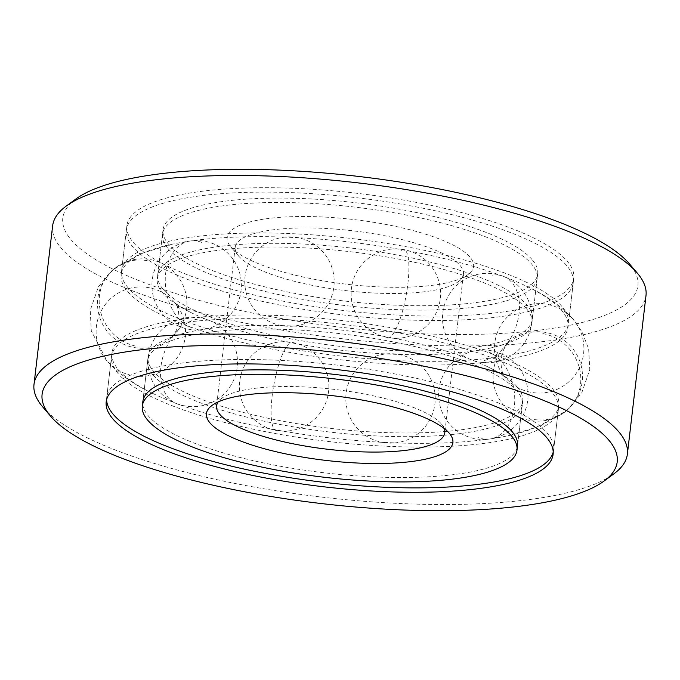 <?xml version="1.0" encoding="UTF-8"?>
<svg xmlns="http://www.w3.org/2000/svg" width="680" height="680" viewBox="0 0 680 680"><rect width="100%" height="100%" fill="white"/><g stroke="black" fill="none" stroke-linecap="round" stroke-linejoin="round"><path stroke-width="0.51" stroke-dasharray="3.4 2.55" d="M118.703 370.073A224.995 58.99 -173.3 0 0 154.215 394.128A224.995 58.99 -173.3 0 0 508.181 435.71A224.995 58.99 -173.3 0 0 558.858 405.399A224.995 58.99 -173.3 0 0 552.101 388.238A224.995 58.99 -173.3 0 0 311.117 317.483A224.995 58.99 -173.3 0 0 111.945 352.903A224.995 58.99 -173.3 0 0 118.703 370.073M127.899 291.762A224.995 58.99 -173.3 0 0 368.883 362.517A224.995 58.99 -173.3 0 0 568.055 327.097A224.995 58.99 -173.3 0 0 561.298 309.927A224.995 58.99 -173.3 0 0 525.784 285.872A224.995 58.99 -173.3 0 0 171.819 244.29A224.995 58.99 -173.3 0 0 121.142 274.601A224.995 58.99 -173.3 0 0 127.899 291.762M133.654 242.82A224.995 58.99 -173.3 0 0 374.629 313.574A224.995 58.99 -173.3 0 0 573.801 278.154A224.995 58.99 -173.3 0 0 567.043 260.993A224.995 58.99 -173.3 0 0 326.069 190.238A224.995 58.99 -173.3 0 0 126.896 225.658A224.995 58.99 -173.3 0 0 133.654 242.82M76.016 198.908A289.536 75.913 -173.3 0 0 71.493 240.219A289.536 75.913 -173.3 0 0 420.529 333.668A289.536 75.913 -173.3 0 0 629.493 263.933M52.623 225.862A298.724 78.319 -173.3 0 0 61.599 248.65A298.724 78.319 -173.3 0 0 381.556 342.592A298.724 78.319 -173.3 0 0 646 295.57M42.678 406.878A298.724 78.319 -173.3 0 0 42.976 407.226A298.724 78.319 -173.3 0 0 322.159 497.148A298.724 78.319 -173.3 0 0 613.726 473.96M517.072 386.767A188.632 49.453 -173.3 0 0 487.305 366.596A188.632 49.453 -173.3 0 0 190.544 331.738A188.632 49.453 -173.3 0 0 148.061 357.144A188.632 49.453 -173.3 0 0 153.722 371.535A188.632 49.453 -173.3 0 0 355.759 430.856A188.632 49.453 -173.3 0 0 522.741 401.157A188.632 49.453 -173.3 0 0 517.072 386.767M444.219 428.519A114.894 30.124 -173.3 0 0 441.456 424.056A114.894 30.124 -173.3 0 0 441.346 423.921A114.894 30.124 -173.3 0 0 333.965 389.342A114.894 30.124 -173.3 0 0 221.825 398.259A114.894 30.124 -173.3 0 0 218.101 401.957M238.654 256.079A114.894 30.124 -173.3 0 0 346.035 290.657A114.894 30.124 -173.3 0 0 458.175 281.741A114.894 30.124 -173.3 0 0 463.42 274.116A114.894 30.124 -173.3 0 0 459.969 265.353A114.894 30.124 -173.3 0 0 336.914 229.22A114.894 30.124 -173.3 0 0 235.203 247.307A114.894 30.124 -173.3 0 0 238.544 255.944A114.894 30.124 -173.3 0 0 238.654 256.079M230.834 246.9A124.083 32.538 -173.3 0 0 346.808 284.249A124.083 32.538 -173.3 0 0 467.916 274.618A124.083 32.538 -173.3 0 0 469.863 256.912A124.083 32.538 -173.3 0 0 320.272 216.869A124.083 32.538 -173.3 0 0 230.715 246.755A124.083 32.538 -173.3 0 0 230.834 246.9M532.024 259.522A188.632 49.453 -173.3 0 0 329.987 200.201A188.632 49.453 -173.3 0 0 163.005 229.9A188.632 49.453 -173.3 0 0 168.674 244.29A188.632 49.453 -173.3 0 0 370.71 303.611A188.632 49.453 -173.3 0 0 537.693 273.912A188.632 49.453 -173.3 0 0 532.024 259.522M526.277 308.465A188.632 49.453 -173.3 0 0 324.241 249.144A188.632 49.453 -173.3 0 0 157.258 278.843A188.632 49.453 -173.3 0 0 162.928 293.233A188.632 49.453 -173.3 0 0 192.695 313.403A188.632 49.453 -173.3 0 0 489.456 348.262A188.632 49.453 -173.3 0 0 531.938 322.856A188.632 49.453 -173.3 0 0 526.277 308.465M551.659 391.944A224.995 58.99 -173.3 0 0 310.683 321.181A224.995 58.99 -173.3 0 0 111.511 356.609A224.995 58.99 -173.3 0 0 118.269 373.771A224.995 58.99 -173.3 0 0 359.252 444.524A224.995 58.99 -173.3 0 0 558.424 409.105A224.995 58.99 -173.3 0 0 551.659 391.944M553.206 452.123A224.995 58.99 -173.3 0 0 553.622 449.939A224.995 58.99 -173.3 0 0 546.865 432.777A224.995 58.99 -173.3 0 0 305.881 362.015A224.995 58.99 -173.3 0 0 106.718 397.443A224.995 58.99 -173.3 0 0 106.615 399.661M148.061 357.144L142.826 401.684A188.632 49.453 -173.3 0 0 148.495 416.075A188.632 49.453 -173.3 0 0 350.531 475.396A188.632 49.453 -173.3 0 0 517.514 445.697L522.741 401.157M153.289 375.241A188.632 49.453 -173.3 0 0 355.325 434.562A188.632 49.453 -173.3 0 0 522.308 404.863A188.632 49.453 -173.3 0 0 516.638 390.473A188.632 49.453 -173.3 0 0 314.611 331.151A188.632 49.453 -173.3 0 0 147.628 360.85A188.632 49.453 -173.3 0 0 153.289 375.241M566.525 265.396A224.995 58.99 -173.3 0 0 325.55 194.642A224.995 58.99 -173.3 0 0 126.378 230.061A224.995 58.99 -173.3 0 0 133.135 247.223A224.995 58.99 -173.3 0 0 374.119 317.985A224.995 58.99 -173.3 0 0 573.283 282.557A224.995 58.99 -173.3 0 0 566.525 265.396M561.731 306.229A224.995 58.99 -173.3 0 0 320.748 235.475A224.995 58.99 -173.3 0 0 121.575 270.895A224.995 58.99 -173.3 0 0 128.341 288.056A224.995 58.99 -173.3 0 0 369.317 358.819A224.995 58.99 -173.3 0 0 568.488 323.391A224.995 58.99 -173.3 0 0 561.731 306.229M163.362 289.527A188.632 49.453 -173.3 0 0 365.389 348.849A188.632 49.453 -173.3 0 0 532.372 319.149A188.632 49.453 -173.3 0 0 526.711 304.759A188.632 49.453 -173.3 0 0 324.675 245.438A188.632 49.453 -173.3 0 0 157.692 275.137A188.632 49.453 -173.3 0 0 163.362 289.527M168.156 248.693A188.632 49.453 -173.3 0 0 370.192 308.014A188.632 49.453 -173.3 0 0 537.174 278.315A188.632 49.453 -173.3 0 0 531.505 263.925A188.632 49.453 -173.3 0 0 329.469 204.603A188.632 49.453 -173.3 0 0 162.486 234.302A188.632 49.453 -173.3 0 0 168.156 248.693M400.86 250.725A44.718 10.438 100.4 0 1 403.928 249.611A44.718 10.438 100.4 0 1 407.898 283.551A44.718 10.438 100.4 0 1 390.796 336.438M492.269 275.171A44.718 29.971 110.9 0 1 503.192 276.25A44.718 29.971 110.9 0 1 519.069 313.267A44.718 29.971 110.9 0 1 482.196 360.876M542.802 333.582A44.718 41.871 -129.7 0 1 580.524 384.319A44.718 41.871 -129.7 0 1 566.355 410.822A44.718 41.871 -129.7 0 1 532.729 419.296M488.393 351.909A44.718 31.042 -98.5 0 1 514.352 406.606A44.718 31.042 -98.5 0 1 489.957 438.991A44.718 31.042 -98.5 0 1 478.32 437.623M289.204 343.561A44.718 10.438 -79.6 0 0 272.102 396.449A44.718 10.438 -79.6 0 0 276.072 430.389A44.718 10.438 -79.6 0 0 279.14 429.275M197.804 319.124A44.718 29.971 -69.1 0 0 160.93 366.732A44.718 29.971 -69.1 0 0 176.808 403.75A44.718 29.971 -69.1 0 0 187.731 404.829M147.271 260.703A44.718 41.871 50.3 0 0 113.645 269.178A44.718 41.871 50.3 0 0 99.475 295.681A44.718 41.871 50.3 0 0 137.198 346.418M201.679 242.377A44.718 31.042 81.5 0 0 190.043 241.009A44.718 31.042 81.5 0 0 165.648 273.394A44.718 31.042 81.5 0 0 191.607 328.091M558.858 405.399L553.104 454.342M487.305 366.596C502.733 374.102 505.792 378.046 505.401 377.647L505.367 377.604A44.718 44.718 0 0 0 583.593 353.566A44.718 44.718 0 0 0 573.002 319.099L582.19 332.18L588.659 348.942L589.789 369.521L581.638 393.193L567.035 410.244L540.064 426.156L508.181 435.71M154.215 394.128C135.158 385.517 119.416 374.442 106.998 360.901A44.718 44.718 0 0 0 170.068 365.466A44.718 44.718 0 0 0 174.632 302.396L175.151 303.067C177.794 305.771 179.087 311.772 179.01 321.087C176.859 335.155 168.487 339.702 170.374 338.291C169.906 338.589 173.791 335.461 190.544 331.738M573.801 278.154L568.055 327.097M126.896 225.658L121.142 274.601M489.456 348.262C506.209 344.539 510.094 341.411 509.626 341.708C511.513 340.298 503.14 344.845 500.99 358.912C500.913 368.228 502.206 374.229 504.849 376.933L505.367 377.604A44.718 44.718 0 0 1 509.932 314.534A44.718 44.718 0 0 1 573.002 319.099C560.583 305.558 544.841 294.482 525.784 285.872M171.819 244.29L140.046 253.801L113.144 269.603L98.439 286.688L90.228 310.352L91.307 330.93L106.998 360.901A44.718 44.718 0 0 1 127.678 288.906A44.718 44.718 0 0 1 174.632 302.396L174.599 302.353C174.207 301.954 177.268 305.898 192.695 313.403M111.945 352.903L106.199 401.846M441.456 424.056L449.285 433.245M463.42 274.116L444.796 432.692M458.175 281.741L467.916 274.618M163.005 229.9L157.258 278.843M537.693 273.912L531.938 322.856M238.544 255.944L230.715 246.755M235.203 247.307L216.58 405.883M221.825 398.259L212.083 405.382M291.337 236.903A44.718 44.718 0 0 0 245.055 276.369A44.718 44.718 0 0 0 287.589 326.255A44.718 44.718 0 0 0 334.144 283.458A44.718 44.718 0 0 0 291.337 236.903M403.928 249.611A44.718 44.718 0 0 0 351.857 285.481A44.718 44.718 0 0 0 387.727 337.56A44.718 44.718 0 0 0 440.24 298.8A44.718 44.718 0 0 0 403.928 249.611M503.192 276.25A44.718 44.718 0 0 0 445.46 302.065A44.718 44.718 0 0 0 471.274 359.796A44.718 44.718 0 0 0 531.641 323.238A44.718 44.718 0 0 0 503.192 276.25M566.355 410.822A44.718 44.718 0 0 0 559.087 337.135A44.718 44.718 0 0 0 503.387 405.025A44.718 44.718 0 0 0 566.355 410.822M489.957 438.991A44.718 44.718 0 0 0 527.765 399.984A44.718 44.718 0 0 0 476.756 350.54A44.718 44.718 0 0 0 439.135 401.37A44.718 44.718 0 0 0 489.957 438.991M388.662 443.096A44.718 44.718 0 0 0 434.945 403.631A44.718 44.718 0 0 0 392.411 353.745A44.718 44.718 0 0 0 345.856 396.542A44.718 44.718 0 0 0 388.662 443.096M276.072 430.389A44.718 44.718 0 0 0 328.142 394.519A44.718 44.718 0 0 0 292.273 342.44A44.718 44.718 0 0 0 239.759 381.2A44.718 44.718 0 0 0 276.072 430.389M176.808 403.75A44.718 44.718 0 0 0 234.541 377.935A44.718 44.718 0 0 0 208.726 320.203A44.718 44.718 0 0 0 148.359 356.762A44.718 44.718 0 0 0 176.808 403.75M113.645 269.178A44.718 44.718 0 0 0 120.912 342.865A44.718 44.718 0 0 0 176.613 274.975A44.718 44.718 0 0 0 113.645 269.178M190.043 241.009A44.718 44.718 0 0 0 152.235 280.015A44.718 44.718 0 0 0 203.244 329.46A44.718 44.718 0 0 0 240.864 278.63A44.718 44.718 0 0 0 190.043 241.009M111.511 356.609L106.718 397.443M522.308 404.863L517.514 445.697M147.628 360.85L142.826 401.684M558.424 409.105L553.622 449.939M126.378 230.061L121.575 270.895M537.174 278.315L532.372 319.149M162.486 234.302L157.692 275.137M573.283 282.557L568.488 323.391"/><path stroke-width="1.02" d="M112.956 419.007A224.995 58.99 -173.3 0 0 353.931 489.762A224.995 58.99 -173.3 0 0 553.104 454.342A224.995 58.99 -173.3 0 0 546.346 437.18A224.995 58.99 -173.3 0 0 305.371 366.426A224.995 58.99 -173.3 0 0 106.199 401.846A224.995 58.99 -173.3 0 0 112.956 419.007M603.985 481.091L613.726 473.96A298.724 78.319 -173.3 0 0 627.376 454.138L646 295.57A298.724 78.319 -173.3 0 0 637.321 273.122L629.493 263.933A289.536 75.913 -173.3 0 0 629.204 263.594A289.536 75.913 -173.3 0 0 358.615 176.443A289.536 75.913 -173.3 0 0 76.016 198.908L66.275 206.04A298.724 78.319 -173.3 0 0 52.623 225.862L34 384.429A298.724 78.319 -173.3 0 0 42.678 406.878L50.507 416.067A289.536 75.913 -173.3 0 0 50.796 416.406A289.536 75.913 -173.3 0 0 321.385 503.557A289.536 75.913 -173.3 0 0 603.985 481.091A289.536 75.913 -173.3 0 0 608.506 439.781A289.536 75.913 -173.3 0 0 259.471 346.332A289.536 75.913 -173.3 0 0 50.507 416.067M637.321 273.122A298.724 78.319 -173.3 0 0 637.024 272.774A298.724 78.319 -173.3 0 0 357.841 182.852A298.724 78.319 -173.3 0 0 66.275 206.04M627.376 454.138A298.724 78.319 -173.3 0 0 618.4 431.35A298.724 78.319 -173.3 0 0 298.444 337.407A298.724 78.319 -173.3 0 0 34 384.429M210.137 423.087A124.083 32.538 -173.3 0 0 359.728 463.131A124.083 32.538 -173.3 0 0 449.285 433.245A124.083 32.538 -173.3 0 0 449.165 433.1A124.083 32.538 -173.3 0 0 333.192 395.751A124.083 32.538 -173.3 0 0 212.083 405.382A124.083 32.538 -173.3 0 0 210.137 423.087M218.101 401.957A114.894 30.124 -173.3 0 0 216.58 405.883A114.894 30.124 -173.3 0 0 220.031 414.647A114.894 30.124 -173.3 0 0 343.085 450.781A114.894 30.124 -173.3 0 0 444.796 432.692A114.894 30.124 -173.3 0 0 444.219 428.519M511.326 435.71A188.632 49.453 -173.3 0 0 309.289 376.388A188.632 49.453 -173.3 0 0 142.307 406.087A188.632 49.453 -173.3 0 0 147.976 420.478A188.632 49.453 -173.3 0 0 350.013 479.8A188.632 49.453 -173.3 0 0 516.995 450.1A188.632 49.453 -173.3 0 0 511.326 435.71M106.615 399.661A224.995 58.99 -173.3 0 0 113.475 414.604A224.995 58.99 -173.3 0 0 350.268 485.01A224.995 58.99 -173.3 0 0 553.206 452.123M516.995 450.1L517.514 445.697A188.632 49.453 -173.3 0 0 511.844 431.307A188.632 49.453 -173.3 0 0 309.808 371.986A188.632 49.453 -173.3 0 0 142.826 401.684L142.307 406.087"/></g></svg>
